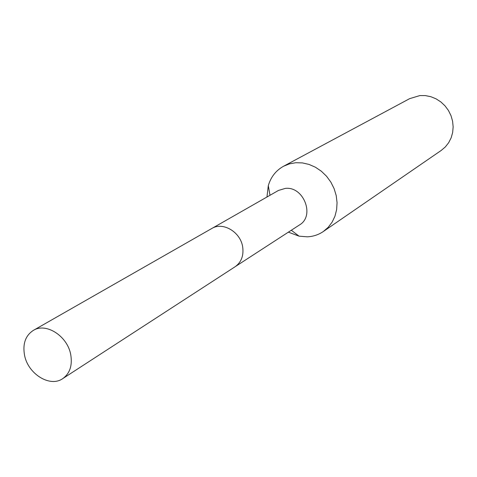 <?xml version="1.0" encoding="UTF-8"?>
<svg xmlns="http://www.w3.org/2000/svg" width="477" height="477" viewBox="0 0 477 477"><rect width="100%" height="100%" fill="white"/><g stroke="black" fill="none" stroke-linecap="round" stroke-linejoin="round"><path stroke-width="0.72" d="M235.638 266.387L299.496 224.935C315.184 216.021 303.736 186.191 285.389 188.379L278.479 190.436L212.36 228.185M288.376 232.15L299.055 236.163L307.355 236.825C313.216 236.526 318.535 234.762 323.305 231.53L328.158 227.362L332.093 222.199L334.955 216.212L336.631 209.624L337.06 202.665L336.213 195.588L334.121 188.653L330.859 182.125L326.542 176.24L321.331 171.213L315.422 167.224L309.036 164.428L302.412 162.913L295.782 162.729L289.426 163.861L283.529 166.258C275.939 170.498 270.858 176.967 268.295 185.678L266.965 197.007M323.305 231.53L441.219 150.434L445.315 146.958L448.666 142.706L451.147 137.823L452.661 132.475L453.15 126.864L452.59 121.194L451.003 115.667L448.446 110.479L445.005 105.84L440.814 101.899L436.02 98.817L430.809 96.688L425.359 95.597L419.885 95.567L409.66 98.644L283.529 166.258M70.769 354.822C67.645 336.166 46.066 322.255 33.324 330.406C25.537 335.51 22.592 343.696 24.494 354.954C27.779 373.831 49.936 387.735 62.714 378.637C69.821 373.509 72.504 365.567 70.769 354.822M62.714 378.637L235.072 266.768C241.273 262.332 243.819 255.779 242.704 247.104C240.682 232.06 222.89 221.477 211.758 228.513L33.324 330.406M291.31 230.248L299.055 236.163M269.994 195.278L268.295 185.678"/></g></svg>
